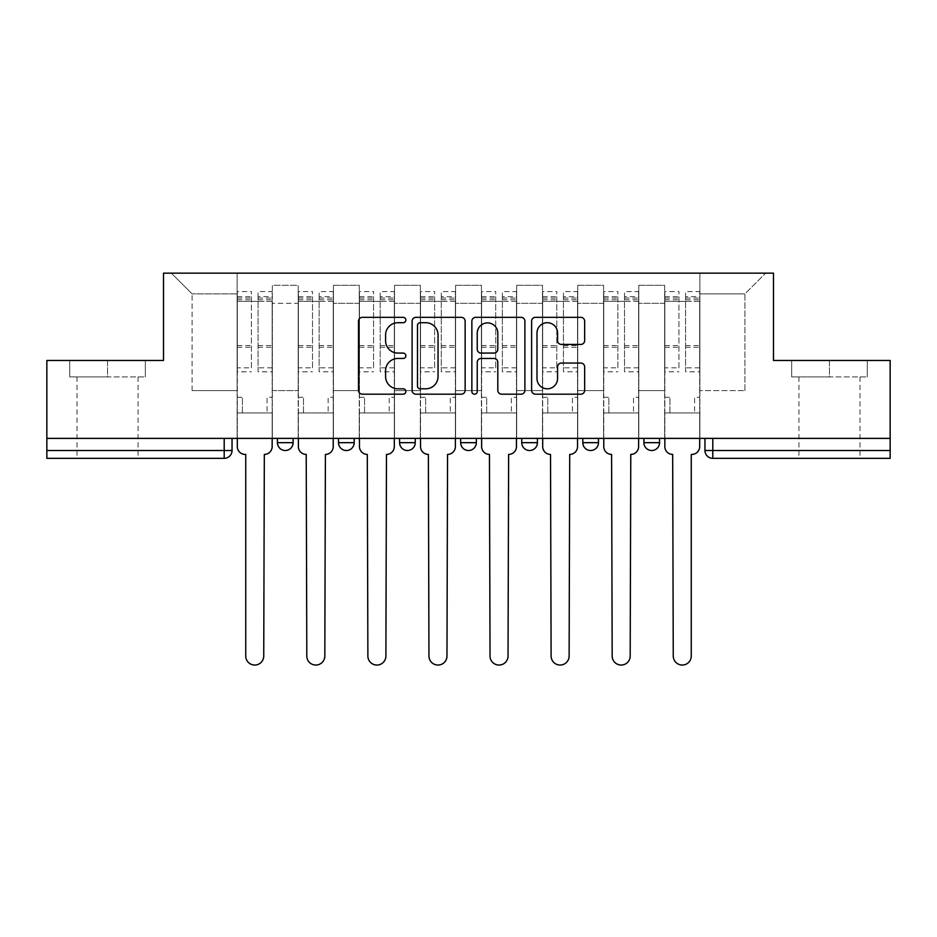 <?xml version="1.0" encoding="UTF-8"?>
<svg xmlns="http://www.w3.org/2000/svg" width="937" height="937" viewBox="0 0 937 937"><rect width="100%" height="100%" fill="white"/><g stroke="black" fill="none" stroke-linecap="round" stroke-linejoin="round"><path stroke-width="0.7" stroke-dasharray="4.68 3.51" d="M405.862 320.021A2.694 2.694 0 0 0 403.168 317.338L362.338 317.338A3.842 3.842 0 0 0 358.496 321.18L358.496 390.354A3.842 3.842 0 0 0 362.338 394.196L403.168 394.196A2.694 2.694 0 0 0 405.862 391.502A2.694 2.694 0 0 0 403.168 388.808L397.885 388.808A12.298 12.298 0 0 1 385.587 376.51L385.587 370.747A12.298 12.298 0 0 1 397.885 358.449L403.168 358.449A2.694 2.694 0 0 0 405.862 355.767A2.694 2.694 0 0 0 403.168 353.073L397.885 353.073A12.298 12.298 0 0 1 385.587 340.775L385.587 335.013A12.298 12.298 0 0 1 397.885 322.715L403.168 322.715A2.694 2.694 0 0 0 405.862 320.021M643.895 438.375L659.554 438.375L643.895 438.375M582.814 438.375L598.474 438.375L582.814 438.375M521.745 438.375L537.405 438.375L521.745 438.375L521.745 442.674L537.405 442.674M476.336 438.375L460.664 438.375L476.336 438.375L476.336 442.674A7.836 7.836 0 0 1 468.5 450.51A7.836 7.836 0 0 1 460.664 442.674L476.336 442.674M399.595 438.375L415.255 438.375L415.255 442.674L399.595 442.674L399.595 438.375L415.255 438.375M338.526 438.375L354.186 438.375L338.526 438.375L338.526 442.674L354.186 442.674A7.836 7.836 0 0 1 346.35 450.51M277.446 438.375L293.105 438.375L277.446 438.375L277.446 442.674L293.105 442.674A7.836 7.836 0 0 1 285.281 450.51M107.532 458.334L76.998 458.334L107.532 458.334M107.532 376.908L69.748 376.908L145.317 376.908L107.532 376.908L107.532 360.464L145.317 360.464L69.748 360.464L107.532 360.464L107.532 376.908M829.468 458.334L798.933 458.334L829.468 458.334M829.468 376.908L791.683 376.908L867.252 376.908L829.468 376.908L829.468 360.464L867.252 360.464L791.683 360.464L829.468 360.464L829.468 376.908M890.15 450.51L890.15 438.375L46.85 438.375L46.85 360.464L163.518 360.464L163.518 273.159L773.482 273.159L773.482 360.464L890.15 360.464L890.15 438.375L704.964 438.375L704.964 450.51A7.836 7.836 0 0 0 712.799 458.334L890.15 458.334L890.15 450.51L704.964 450.51M46.85 438.375L224.201 438.375L46.85 438.375L46.85 458.334L224.201 458.334L224.201 450.51L46.85 450.51M272.351 303.307L272.351 390.612L272.351 303.307L298.2 303.307L298.2 285.293L298.2 390.612L298.2 303.307L272.351 303.307M272.351 438.375L272.351 285.293L298.2 285.293L272.351 285.293L272.351 438.375L272.351 412.924L237.12 412.924L272.351 412.924L272.351 438.375L237.12 438.375L237.12 273.159L699.88 273.159L171.354 273.159L237.12 273.159L237.12 390.612L237.12 293.902L192.097 293.902L237.12 293.902L237.12 273.159L237.12 438.375L237.12 412.924L237.12 438.375L272.351 438.375M298.2 438.375L298.2 285.293L272.351 285.293L298.2 285.293L298.2 438.375L298.2 412.924L333.431 412.924L298.2 412.924L298.2 438.375L333.431 438.375L333.431 285.293L333.431 303.307L333.431 285.293L359.269 285.293L359.269 303.307L359.269 285.293L333.431 285.293L333.431 438.375L333.431 412.924L333.431 438.375L298.2 438.375M333.431 390.612L333.431 303.307L333.431 390.612L359.269 390.612L359.269 303.307L359.269 390.612L333.431 390.612M359.269 438.375L359.269 285.293L333.431 285.293L359.269 285.293L359.269 438.375L359.269 412.924L394.5 412.924L359.269 412.924L359.269 438.375L394.5 438.375L394.5 285.293L394.5 303.307L394.5 285.293L420.35 285.293L420.35 303.307L420.35 285.293L394.5 285.293L394.5 438.375L394.5 412.924L394.5 438.375L359.269 438.375M394.5 390.612L394.5 303.307L394.5 390.612L420.35 390.612L420.35 303.307L420.35 390.612L394.5 390.612M420.35 438.375L420.35 285.293L394.5 285.293L420.35 285.293L420.35 438.375L420.35 412.924L455.581 412.924L420.35 412.924L420.35 438.375L455.581 438.375L455.581 285.293L455.581 303.307L455.581 285.293L481.419 285.293L481.419 303.307L481.419 285.293L455.581 285.293L455.581 438.375L455.581 412.924L455.581 438.375L420.35 438.375M455.581 390.612L455.581 303.307L455.581 390.612L481.419 390.612L481.419 303.307L481.419 390.612L455.581 390.612M481.419 438.375L481.419 285.293L455.581 285.293L481.419 285.293L481.419 438.375L481.419 412.924L516.65 412.924L481.419 412.924L481.419 438.375L516.65 438.375L516.65 285.293L516.65 303.307L516.65 285.293L542.5 285.293L542.5 303.307L542.5 285.293L516.65 285.293L516.65 438.375L516.65 412.924L516.65 438.375L481.419 438.375M516.65 390.612L516.65 303.307L516.65 390.612L542.5 390.612L542.5 303.307L542.5 390.612L516.65 390.612M542.5 438.375L542.5 285.293L516.65 285.293L542.5 285.293L542.5 438.375L542.5 412.924L577.731 412.924L542.5 412.924L542.5 438.375L577.731 438.375L577.731 285.293L577.731 303.307L577.731 285.293L603.569 285.293L603.569 303.307L603.569 285.293L577.731 285.293L577.731 438.375L577.731 412.924L577.731 438.375L542.5 438.375M577.731 390.612L577.731 303.307L577.731 390.612L603.569 390.612L603.569 303.307L603.569 390.612L577.731 390.612M603.569 438.375L603.569 285.293L577.731 285.293L603.569 285.293L603.569 438.375L603.569 412.924L638.8 412.924L603.569 412.924L603.569 438.375L638.8 438.375L638.8 285.293L638.8 303.307L638.8 285.293L664.649 285.293L664.649 303.307L664.649 285.293L638.8 285.293L638.8 438.375L638.8 412.924L638.8 438.375L603.569 438.375M638.8 390.612L638.8 303.307L638.8 390.612L664.649 390.612L664.649 303.307L664.649 390.612L638.8 390.612M664.649 438.375L664.649 285.293L638.8 285.293L664.649 285.293L664.649 438.375L664.649 412.924L699.88 412.924L664.649 412.924L664.649 438.375L699.88 438.375L699.88 273.159L765.646 273.159L699.88 273.159L699.88 293.902L744.903 293.902L699.88 293.902L699.88 390.612L699.88 273.159L699.88 438.375L664.649 438.375L699.88 438.375L699.88 412.924L699.88 438.375L664.649 438.375M272.351 390.612L298.2 390.612L272.351 390.612M192.097 390.612L192.097 293.902L192.097 390.612L237.12 390.612L192.097 390.612M744.903 390.612L744.903 293.902L765.646 273.159L744.903 293.902L744.903 390.612L699.88 390.612L744.903 390.612M890.15 438.375L704.964 438.375M224.201 438.375L232.036 438.375L224.201 438.375L224.201 450.51L232.036 450.51M598.474 442.674L582.814 442.674A7.836 7.836 0 0 0 590.65 450.51M659.554 442.674A7.836 7.836 0 0 1 651.719 450.51A7.836 7.836 0 0 1 643.895 442.674L659.554 442.674M171.354 273.159L192.097 293.902L171.354 273.159M145.317 376.908L145.317 360.464L145.317 376.908M69.748 376.908L69.748 360.464L69.748 376.908M867.252 376.908L867.252 360.464L867.252 376.908M791.683 376.908L791.683 360.464L791.683 376.908M465.139 390.354L465.139 321.18A3.842 3.842 0 0 0 461.297 317.338L415.946 317.338A3.842 3.842 0 0 0 412.104 321.18L412.104 390.354A3.842 3.842 0 0 0 415.946 394.196L461.297 394.196A3.842 3.842 0 0 0 465.139 390.354M420.174 322.715A2.694 2.694 0 0 0 417.48 325.408L417.48 386.126A2.694 2.694 0 0 0 420.174 388.808L425.749 388.808A12.298 12.298 0 0 0 438.047 376.51L438.047 335.013A12.298 12.298 0 0 0 425.749 322.715L420.174 322.715M475.703 317.338L521.054 317.338A3.842 3.842 0 0 1 524.896 321.18L524.896 390.354A3.842 3.842 0 0 1 521.054 394.196L501.646 394.196A3.842 3.842 0 0 1 497.805 390.354L497.805 362.291A3.842 3.842 0 0 0 493.963 358.449L481.091 358.449A3.842 3.842 0 0 0 477.238 362.291L477.238 391.502A2.694 2.694 0 0 1 474.555 394.196A2.694 2.694 0 0 1 471.861 391.502L471.861 321.18A3.842 3.842 0 0 1 475.703 317.338M497.805 333.185A10.284 10.284 0 0 0 487.521 322.902A10.284 10.284 0 0 0 477.238 333.185L477.238 349.232A3.842 3.842 0 0 0 481.091 353.073L493.963 353.073A3.842 3.842 0 0 0 497.805 349.232L497.805 333.185M561.404 344.429L580.811 344.429A3.842 3.842 0 0 0 584.653 340.588L584.653 321.18A3.842 3.842 0 0 0 580.811 317.338L535.46 317.338A3.842 3.842 0 0 0 531.619 321.18L531.619 390.354A3.842 3.842 0 0 0 535.46 394.196L580.811 394.196A3.842 3.842 0 0 0 584.653 390.354L584.653 366.906A3.842 3.842 0 0 0 580.811 363.064L561.404 363.064A3.842 3.842 0 0 0 557.562 366.906L557.562 378.536A10.284 10.284 0 0 1 547.278 388.808A10.284 10.284 0 0 1 536.995 378.536L536.995 332.998A10.284 10.284 0 0 1 547.278 322.715A10.284 10.284 0 0 1 557.562 332.998L557.562 340.588A3.842 3.842 0 0 0 561.404 344.429M264.328 454.422L263.742 656.052A9.007 9.007 0 0 1 254.735 665.047A9.007 9.007 0 0 1 245.74 656.052L245.74 454.422L245.143 454.422A7.836 7.836 0 0 1 237.319 446.586L237.319 296.642L237.319 367.831L251.409 367.831L251.409 296.642L251.409 301.339L272.163 301.339L272.163 296.642L272.163 371.813L272.163 291.559L272.163 446.586A7.836 7.836 0 0 1 264.328 454.422M272.163 438.375L272.163 412.924L267.068 412.924L272.163 412.924L272.163 397.265L267.068 397.265L267.068 412.924L267.068 397.265L272.163 397.265L272.163 301.339L258.062 301.339L258.062 296.642L272.163 296.642M237.319 438.375L237.319 397.265L242.402 397.265L242.402 412.924L237.319 412.924L242.402 412.924L242.402 397.265L237.319 397.265L237.319 301.339L258.062 301.339L258.062 291.559L272.163 291.559M272.163 367.831L258.062 367.831L258.062 296.642M258.062 367.831L258.062 371.813L272.163 371.813M258.062 371.813L258.062 291.559M251.409 367.831L251.409 291.559L251.409 301.339L237.319 301.339L237.319 291.559L251.409 291.559M237.319 367.831L237.319 371.813L251.409 371.813M237.319 371.813L237.319 291.559M325.408 454.422L324.823 656.052A9.007 9.007 0 0 1 315.816 665.047A9.007 9.007 0 0 1 306.809 656.052L306.223 454.422A7.836 7.836 0 0 1 298.388 446.586L298.388 296.642L298.388 367.831L312.489 367.831L312.489 296.642L312.489 301.339L333.232 301.339L333.232 296.642L333.232 371.813L333.232 291.559L333.232 446.586A7.836 7.836 0 0 1 325.408 454.422M333.232 438.375L333.232 412.924L328.149 412.924L333.232 412.924L333.232 397.265L328.149 397.265L328.149 412.924L328.149 397.265L333.232 397.265L333.232 301.339L319.142 301.339L319.142 296.642L333.232 296.642M298.388 438.375L298.388 397.265L303.483 397.265L303.483 412.924L298.388 412.924L303.483 412.924L303.483 397.265L298.388 397.265L298.388 301.339L319.142 301.339L319.142 291.559L333.232 291.559M333.232 367.831L319.142 367.831L319.142 296.642M319.142 367.831L319.142 371.813L333.232 371.813M319.142 371.813L319.142 291.559M312.489 367.831L312.489 291.559L312.489 301.339L298.388 301.339L298.388 291.559L312.489 291.559M298.388 367.831L298.388 371.813L312.489 371.813M298.388 371.813L298.388 291.559M386.477 454.422L385.892 656.052A9.007 9.007 0 0 1 376.885 665.047A9.007 9.007 0 0 1 367.878 656.052L367.292 454.422A7.836 7.836 0 0 1 359.468 446.586L359.468 296.642L359.468 367.831L373.558 367.831L373.558 296.642L373.558 301.339L394.313 301.339L394.313 296.642L394.313 371.813L394.313 291.559L394.313 446.586A7.836 7.836 0 0 1 386.477 454.422M394.313 438.375L394.313 412.924L389.218 412.924L394.313 412.924L394.313 397.265L389.218 397.265L389.218 412.924L389.218 397.265L394.313 397.265L394.313 301.339L380.211 301.339L380.211 296.642L394.313 296.642M359.468 438.375L359.468 397.265L364.552 397.265L364.552 412.924L359.468 412.924L364.552 412.924L364.552 397.265L359.468 397.265L359.468 301.339L380.211 301.339L380.211 291.559L394.313 291.559M394.313 367.831L380.211 367.831L380.211 296.642M380.211 367.831L380.211 371.813L394.313 371.813M380.211 371.813L380.211 291.559M373.558 367.831L373.558 291.559L373.558 301.339L359.468 301.339L359.468 291.559L373.558 291.559M359.468 367.831L359.468 371.813L373.558 371.813M359.468 371.813L359.468 291.559M447.558 454.422L446.972 656.052A9.007 9.007 0 0 1 437.966 665.047A9.007 9.007 0 0 1 428.959 656.052L428.373 454.422A7.836 7.836 0 0 1 420.537 446.586L420.537 296.642L420.537 367.831L434.639 367.831L434.639 296.642L434.639 301.339L455.382 301.339L455.382 296.642L455.382 371.813L455.382 291.559L455.382 446.586A7.836 7.836 0 0 1 447.558 454.422M455.382 438.375L455.382 412.924L450.299 412.924L455.382 412.924L455.382 397.265L450.299 397.265L450.299 412.924L450.299 397.265L455.382 397.265L455.382 301.339L441.292 301.339L441.292 296.642L455.382 296.642M420.537 438.375L420.537 397.265L425.632 397.265L425.632 412.924L420.537 412.924L425.632 412.924L425.632 397.265L420.537 397.265L420.537 301.339L441.292 301.339L441.292 291.559L455.382 291.559M455.382 367.831L441.292 367.831L441.292 296.642M441.292 367.831L441.292 371.813L455.382 371.813M441.292 371.813L441.292 291.559M434.639 367.831L434.639 291.559L434.639 301.339L420.537 301.339L420.537 291.559L434.639 291.559M420.537 367.831L420.537 371.813L434.639 371.813M420.537 371.813L420.537 291.559M508.627 454.422L508.041 656.052A9.007 9.007 0 0 1 499.034 665.047A9.007 9.007 0 0 1 490.028 656.052L489.442 454.422A7.836 7.836 0 0 1 481.618 446.586L481.618 296.642L481.618 367.831L495.708 367.831L495.708 296.642L495.708 301.339L516.463 301.339L516.463 296.642L516.463 371.813L516.463 291.559L516.463 446.586A7.836 7.836 0 0 1 508.627 454.422M516.463 438.375L516.463 412.924L511.368 412.924L516.463 412.924L516.463 397.265L511.368 397.265L511.368 412.924L511.368 397.265L516.463 397.265L516.463 301.339L502.361 301.339L502.361 296.642L516.463 296.642M481.618 438.375L481.618 397.265L486.701 397.265L486.701 412.924L481.618 412.924L486.701 412.924L486.701 397.265L481.618 397.265L481.618 301.339L502.361 301.339L502.361 291.559L516.463 291.559M516.463 367.831L502.361 367.831L502.361 296.642M502.361 367.831L502.361 371.813L516.463 371.813M502.361 371.813L502.361 291.559M495.708 367.831L495.708 291.559L495.708 301.339L481.618 301.339L481.618 291.559L495.708 291.559M481.618 367.831L481.618 371.813L495.708 371.813M481.618 371.813L481.618 291.559M569.708 454.422L569.122 656.052A9.007 9.007 0 0 1 560.115 665.047A9.007 9.007 0 0 1 551.108 656.052L550.523 454.422A7.836 7.836 0 0 1 542.687 446.586L542.687 296.642L542.687 367.831L556.789 367.831L556.789 296.642L556.789 301.339L577.532 301.339L577.532 296.642L577.532 371.813L577.532 291.559L577.532 446.586A7.836 7.836 0 0 1 569.708 454.422M577.532 438.375L577.532 412.924L572.448 412.924L577.532 412.924L577.532 397.265L572.448 397.265L572.448 412.924L572.448 397.265L577.532 397.265L577.532 301.339L563.442 301.339L563.442 296.642L577.532 296.642M542.687 438.375L542.687 397.265L547.782 397.265L547.782 412.924L542.687 412.924L547.782 412.924L547.782 397.265L542.687 397.265L542.687 301.339L563.442 301.339L563.442 291.559L577.532 291.559M577.532 367.831L563.442 367.831L563.442 296.642M563.442 367.831L563.442 371.813L577.532 371.813M563.442 371.813L563.442 291.559M556.789 367.831L556.789 291.559L556.789 301.339L542.687 301.339L542.687 291.559L556.789 291.559M542.687 367.831L542.687 371.813L556.789 371.813M542.687 371.813L542.687 291.559M630.777 454.422L630.191 656.052A9.007 9.007 0 0 1 621.184 665.047A9.007 9.007 0 0 1 612.177 656.052L611.592 454.422A7.836 7.836 0 0 1 603.768 446.586L603.768 296.642L603.768 367.831L617.858 367.831L617.858 296.642L617.858 301.339L638.612 301.339L638.612 296.642L638.612 371.813L638.612 291.559L638.612 446.586A7.836 7.836 0 0 1 630.777 454.422M638.612 438.375L638.612 412.924L633.517 412.924L638.612 412.924L638.612 397.265L633.517 397.265L633.517 412.924L633.517 397.265L638.612 397.265L638.612 301.339L624.51 301.339L624.51 296.642L638.612 296.642M603.768 438.375L603.768 397.265L608.851 397.265L608.851 412.924L603.768 412.924L608.851 412.924L608.851 397.265L603.768 397.265L603.768 301.339L624.51 301.339L624.51 291.559L638.612 291.559M638.612 367.831L624.51 367.831L624.51 296.642M624.51 367.831L624.51 371.813L638.612 371.813M624.51 371.813L624.51 291.559M617.858 367.831L617.858 291.559L617.858 301.339L603.768 301.339L603.768 291.559L617.858 291.559M603.768 367.831L603.768 371.813L617.858 371.813M603.768 371.813L603.768 291.559M691.857 454.422L691.26 454.422L691.26 656.052A9.007 9.007 0 0 1 682.265 665.047A9.007 9.007 0 0 1 673.258 656.052L672.672 454.422A7.836 7.836 0 0 1 664.837 446.586L664.837 296.642L664.837 367.831L678.938 367.831L678.938 296.642L678.938 301.339L699.681 301.339L699.681 296.642L699.681 371.813L699.681 291.559L699.681 446.586A7.836 7.836 0 0 1 691.857 454.422M699.681 438.375L699.681 412.924L694.598 412.924L699.681 412.924L699.681 397.265L694.598 397.265L694.598 412.924L694.598 397.265L699.681 397.265L699.681 301.339L685.591 301.339L685.591 296.642L699.681 296.642M664.837 438.375L664.837 397.265L669.932 397.265L669.932 412.924L664.837 412.924L669.932 412.924L669.932 397.265L664.837 397.265L664.837 301.339L685.591 301.339L685.591 291.559L699.681 291.559M699.681 367.831L685.591 367.831L685.591 296.642M685.591 367.831L685.591 371.813L699.681 371.813M685.591 371.813L685.591 291.559M678.938 367.831L678.938 291.559L678.938 301.339L664.837 301.339L664.837 291.559L678.938 291.559M664.837 367.831L664.837 371.813L678.938 371.813M664.837 371.813L664.837 291.559M664.649 303.307L638.8 303.307L664.649 303.307M603.569 303.307L577.731 303.307L603.569 303.307M542.5 303.307L516.65 303.307L542.5 303.307M481.419 303.307L455.581 303.307L481.419 303.307M420.35 303.307L394.5 303.307L420.35 303.307M359.269 303.307L333.431 303.307L359.269 303.307M712.799 438.375L712.799 458.334M258.062 299.77L272.163 299.77M258.062 347.264L272.163 347.264M258.062 345.566L272.163 345.566M258.062 298.071L272.163 298.071M237.319 299.77L251.409 299.77M237.319 347.264L251.409 347.264M237.319 345.566L251.409 345.566M237.319 298.071L251.409 298.071M319.142 299.77L333.232 299.77M319.142 347.264L333.232 347.264M319.142 345.566L333.232 345.566M319.142 298.071L333.232 298.071M298.388 299.77L312.489 299.77M298.388 347.264L312.489 347.264M298.388 345.566L312.489 345.566M298.388 298.071L312.489 298.071M380.211 299.77L394.313 299.77M380.211 347.264L394.313 347.264M380.211 345.566L394.313 345.566M380.211 298.071L394.313 298.071M359.468 299.77L373.558 299.77M359.468 347.264L373.558 347.264M359.468 345.566L373.558 345.566M359.468 298.071L373.558 298.071M441.292 299.77L455.382 299.77M441.292 347.264L455.382 347.264M441.292 345.566L455.382 345.566M441.292 298.071L455.382 298.071M420.537 299.77L434.639 299.77M420.537 347.264L434.639 347.264M420.537 345.566L434.639 345.566M420.537 298.071L434.639 298.071M502.361 299.77L516.463 299.77M502.361 347.264L516.463 347.264M502.361 345.566L516.463 345.566M502.361 298.071L516.463 298.071M481.618 299.77L495.708 299.77M481.618 347.264L495.708 347.264M481.618 345.566L495.708 345.566M481.618 298.071L495.708 298.071M563.442 299.77L577.532 299.77M563.442 347.264L577.532 347.264M563.442 345.566L577.532 345.566M563.442 298.071L577.532 298.071M542.687 299.77L556.789 299.77M542.687 347.264L556.789 347.264M542.687 345.566L556.789 345.566M542.687 298.071L556.789 298.071M624.51 299.77L638.612 299.77M624.51 347.264L638.612 347.264M624.51 345.566L638.612 345.566M624.51 298.071L638.612 298.071M603.768 299.77L617.858 299.77M603.768 347.264L617.858 347.264M603.768 345.566L617.858 345.566M603.768 298.071L617.858 298.071M685.591 299.77L699.681 299.77M685.591 347.264L699.681 347.264M685.591 345.566L699.681 345.566M685.591 298.071L699.681 298.071M664.837 299.77L678.938 299.77M664.837 347.264L678.938 347.264M664.837 345.566L678.938 345.566M664.837 298.071L678.938 298.071M76.998 376.908L76.998 458.334M798.933 376.908L798.933 458.334M860.002 376.908L860.002 458.334M138.067 376.908L138.067 458.334M237.319 296.642L251.409 296.642M298.388 296.642L312.489 296.642M359.468 296.642L373.558 296.642M420.537 296.642L434.639 296.642M481.618 296.642L495.708 296.642M542.687 296.642L556.789 296.642M603.768 296.642L617.858 296.642M664.837 296.642L678.938 296.642"/><path stroke-width="1.41" d="M405.862 320.021A2.694 2.694 0 0 0 403.168 317.338L362.338 317.338A3.842 3.842 0 0 0 358.496 321.18L358.496 390.354A3.842 3.842 0 0 0 362.338 394.196L403.168 394.196A2.694 2.694 0 0 0 405.862 391.502A2.694 2.694 0 0 0 403.168 388.808L397.885 388.808A12.298 12.298 0 0 1 385.587 376.51L385.587 370.747A12.298 12.298 0 0 1 397.885 358.449L403.168 358.449A2.694 2.694 0 0 0 405.862 355.767A2.694 2.694 0 0 0 403.168 353.073L397.885 353.073A12.298 12.298 0 0 1 385.587 340.775L385.587 335.013A12.298 12.298 0 0 1 397.885 322.715L403.168 322.715A2.694 2.694 0 0 0 405.862 320.021M643.895 438.375L643.895 442.674L659.554 442.674A7.836 7.836 0 0 1 651.719 450.51A7.836 7.836 0 0 1 643.895 442.674L643.895 438.375M582.814 438.375L582.814 442.674L598.474 442.674A7.836 7.836 0 0 1 590.65 450.51A7.836 7.836 0 0 1 582.814 442.674L582.814 438.375M460.664 438.375L460.664 442.674L476.336 442.674A7.836 7.836 0 0 1 468.5 450.51A7.836 7.836 0 0 1 460.664 442.674L460.664 438.375M580.811 344.429A3.842 3.842 0 0 0 584.653 340.588L584.653 321.18A3.842 3.842 0 0 0 580.811 317.338L535.46 317.338A3.842 3.842 0 0 0 531.619 321.18L531.619 390.354A3.842 3.842 0 0 0 535.46 394.196L580.811 394.196A3.842 3.842 0 0 0 584.653 390.354L584.653 366.906A3.842 3.842 0 0 0 580.811 363.064L561.404 363.064A3.842 3.842 0 0 0 557.562 366.906L557.562 378.536A10.284 10.284 0 0 1 547.278 388.808A10.284 10.284 0 0 1 536.995 378.536L536.995 332.998A10.284 10.284 0 0 1 547.278 322.715A10.284 10.284 0 0 1 557.562 332.998L557.562 340.588A3.842 3.842 0 0 0 561.404 344.429L580.811 344.429M46.85 438.375L46.85 360.464L163.518 360.464L163.518 273.159L773.482 273.159L773.482 360.464L890.15 360.464L890.15 438.375L46.85 438.375L46.85 450.51L232.036 450.51L232.036 438.375L232.036 450.51A7.836 7.836 0 0 1 224.201 458.334L46.85 458.334L46.85 450.51M465.139 321.18A3.842 3.842 0 0 0 461.297 317.338L415.946 317.338A3.842 3.842 0 0 0 412.104 321.18L412.104 390.354A3.842 3.842 0 0 0 415.946 394.196L461.297 394.196A3.842 3.842 0 0 0 465.139 390.354L465.139 321.18M475.703 317.338L521.054 317.338A3.842 3.842 0 0 1 524.896 321.18L524.896 390.354A3.842 3.842 0 0 1 521.054 394.196L501.646 394.196A3.842 3.842 0 0 1 497.805 390.354L497.805 362.291A3.842 3.842 0 0 0 493.963 358.449L481.091 358.449A3.842 3.842 0 0 0 477.238 362.291L477.238 391.502A2.694 2.694 0 0 1 474.555 394.196A2.694 2.694 0 0 1 471.861 391.502L471.861 321.18A3.842 3.842 0 0 1 475.703 317.338M704.964 438.375L704.964 450.51L890.15 450.51L890.15 458.334L712.799 458.334A7.836 7.836 0 0 1 704.964 450.51M890.15 438.375L890.15 450.51M659.554 438.375L659.554 442.674L659.554 438.375M598.474 442.674L598.474 438.375L598.474 442.674A7.836 7.836 0 0 1 590.65 450.51M537.405 438.375L537.405 442.674A7.836 7.836 0 0 1 529.569 450.51A7.836 7.836 0 0 1 521.745 442.674A7.836 7.836 0 0 0 529.569 450.51A7.836 7.836 0 0 0 537.405 442.674L537.405 438.375M521.745 438.375L521.745 442.674L537.405 442.674M476.336 438.375L476.336 442.674M415.255 438.375L415.255 442.674A7.836 7.836 0 0 1 407.431 450.51A7.836 7.836 0 0 1 399.595 442.674A7.836 7.836 0 0 0 407.431 450.51A7.836 7.836 0 0 0 415.255 442.674L399.595 442.674L399.595 438.375M338.526 438.375L338.526 442.674L354.186 442.674L354.186 438.375L354.186 442.674A7.836 7.836 0 0 1 346.35 450.51A7.836 7.836 0 0 1 338.526 442.674A7.836 7.836 0 0 0 346.35 450.51M277.446 438.375L277.446 442.674L293.105 442.674L293.105 438.375L293.105 442.674A7.836 7.836 0 0 1 285.281 450.51A7.836 7.836 0 0 1 277.446 442.674A7.836 7.836 0 0 0 285.281 450.51M224.201 438.375L224.201 458.334A7.836 7.836 0 0 0 232.036 450.51M420.174 322.715A2.694 2.694 0 0 0 417.48 325.408L417.48 386.126A2.694 2.694 0 0 0 420.174 388.808L425.749 388.808A12.298 12.298 0 0 0 438.047 376.51L438.047 335.013A12.298 12.298 0 0 0 425.749 322.715L420.174 322.715M497.805 333.185A10.284 10.284 0 0 0 487.521 322.902A10.284 10.284 0 0 0 477.238 333.185L477.238 349.232A3.842 3.842 0 0 0 481.091 353.073L493.963 353.073A3.842 3.842 0 0 0 497.805 349.232L497.805 333.185M237.319 438.375L237.319 446.586A7.836 7.836 0 0 0 245.143 454.422L245.74 454.422L245.74 656.052A9.007 9.007 0 0 0 254.735 665.047A9.007 9.007 0 0 0 263.742 656.052L264.328 454.422A7.836 7.836 0 0 0 272.163 446.586L272.163 438.375M298.388 438.375L298.388 446.586A7.836 7.836 0 0 0 306.223 454.422L306.809 656.052A9.007 9.007 0 0 0 315.816 665.047A9.007 9.007 0 0 0 324.823 656.052L325.408 454.422A7.836 7.836 0 0 0 333.232 446.586L333.232 438.375M359.468 438.375L359.468 446.586A7.836 7.836 0 0 0 367.292 454.422L367.878 656.052A9.007 9.007 0 0 0 376.885 665.047A9.007 9.007 0 0 0 385.892 656.052L386.477 454.422A7.836 7.836 0 0 0 394.313 446.586L394.313 438.375M420.537 438.375L420.537 446.586A7.836 7.836 0 0 0 428.373 454.422L428.959 656.052A9.007 9.007 0 0 0 437.966 665.047A9.007 9.007 0 0 0 446.972 656.052L447.558 454.422A7.836 7.836 0 0 0 455.382 446.586L455.382 438.375M481.618 438.375L481.618 446.586A7.836 7.836 0 0 0 489.442 454.422L490.028 656.052A9.007 9.007 0 0 0 499.034 665.047A9.007 9.007 0 0 0 508.041 656.052L508.627 454.422A7.836 7.836 0 0 0 516.463 446.586L516.463 438.375M542.687 438.375L542.687 446.586A7.836 7.836 0 0 0 550.523 454.422L551.108 656.052A9.007 9.007 0 0 0 560.115 665.047A9.007 9.007 0 0 0 569.122 656.052L569.708 454.422A7.836 7.836 0 0 0 577.532 446.586L577.532 438.375M603.768 438.375L603.768 446.586A7.836 7.836 0 0 0 611.592 454.422L612.177 656.052A9.007 9.007 0 0 0 621.184 665.047A9.007 9.007 0 0 0 630.191 656.052L630.777 454.422A7.836 7.836 0 0 0 638.612 446.586L638.612 438.375M664.837 438.375L664.837 446.586A7.836 7.836 0 0 0 672.672 454.422L673.258 656.052A9.007 9.007 0 0 0 682.265 665.047A9.007 9.007 0 0 0 691.26 656.052L691.26 454.422L691.857 454.422A7.836 7.836 0 0 0 699.681 446.586L699.681 438.375M712.799 438.375L712.799 458.334"/></g></svg>
